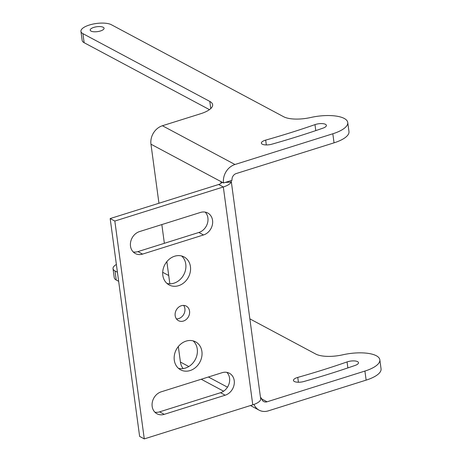 <?xml version="1.0" encoding="UTF-8"?>
<svg xmlns="http://www.w3.org/2000/svg" width="462" height="462" viewBox="0 0 462 462"><rect width="100%" height="100%" fill="white"/><g stroke="black" fill="none" stroke-linecap="round" stroke-linejoin="round"><path stroke-width="0.69" d="M222.863 182.606L221.489 182.698A5.602 1.969 172.3 0 0 221.541 182.317A5.602 1.969 172.3 0 0 220.865 181.537L223.533 182.964A15.367 12.93 118.1 0 1 234.979 164.501L332.825 133.772A29.019 10.21 -7.7 0 0 347.747 122.494A29.019 10.21 -7.7 0 0 310.672 117.51A23.343 8.212 172.3 0 1 283.674 116.753L111.354 24.717A16.343 5.752 -7.7 0 0 92.741 24.128A16.343 5.752 -7.7 0 0 80.942 31.376A16.343 5.752 -7.7 0 0 82.917 33.651L209.806 101.421A23.343 8.212 172.3 0 1 212.63 104.672A23.343 8.212 172.3 0 1 200.623 113.744L162.41 125.745A15.367 12.93 118.1 0 0 150.964 144.202L158.945 203.245M93.798 27.402A7.005 2.466 172.3 0 1 104.077 28.246A7.005 2.466 172.3 0 1 100.473 30.971A7.005 2.466 172.3 0 1 90.194 30.122A7.005 2.466 172.3 0 1 93.798 27.402M265.679 140.113A406.19 142.914 172.3 0 0 314.98 124.625A7.473 2.628 172.3 0 1 326.391 125.381A7.473 2.628 172.3 0 1 322.996 128.136A421.13 148.169 172.3 0 1 271.881 144.19A7.473 2.628 172.3 0 1 261.377 143.151A7.473 2.628 172.3 0 1 265.679 140.113L266.331 144.941M80.942 31.376L82.167 40.437A16.343 5.752 -7.7 0 0 84.142 42.712L209.453 109.638M161.833 224.578L164.362 243.307M166.846 261.648L169.843 283.812M178.32 346.535L180.417 362.046A15.367 12.93 118.1 0 0 183.148 368.584M221.489 182.698A5.602 1.969 172.3 0 1 218.659 184.494L110.17 218.566L139.628 436.411L144.283 438.9L114.83 221.055L110.17 218.566M231.11 180.578A15.367 5.405 172.3 0 1 231.219 181.006A15.367 5.405 172.3 0 1 231.087 182.051A15.367 5.405 172.3 0 1 223.319 186.977L114.83 221.055M231.219 181.006L260.672 398.85A15.367 5.405 172.3 0 1 260.539 399.896A15.367 5.405 172.3 0 1 252.772 404.822L144.283 438.9M183.397 321.055A8.264 6.953 118.1 0 0 189.466 313.935A8.264 6.953 118.1 0 0 186.255 306.104A8.264 6.953 118.1 0 0 181.323 305.728A8.264 6.953 118.1 0 0 175.26 312.849A8.264 6.953 118.1 0 0 178.471 320.68A8.264 6.953 118.1 0 0 183.397 321.055M225.185 395.206A12.139 10.21 118.1 0 0 234.095 384.742A12.139 10.21 118.1 0 0 229.377 373.238A12.139 10.21 118.1 0 0 222.135 372.684L161.209 391.822A12.139 10.21 118.1 0 0 152.298 402.287A12.139 10.21 118.1 0 0 157.011 413.79A12.139 10.21 118.1 0 0 164.253 414.345L225.185 395.206L220.524 392.717A12.139 10.21 118.1 0 0 229.054 383.772A12.139 10.21 118.1 0 0 226.854 372.355M139.541 231.578L200.473 212.439A12.139 10.21 118.1 0 1 207.715 212.994A12.139 10.21 118.1 0 1 212.428 224.497A12.139 10.21 118.1 0 1 203.517 234.962L142.585 254.1A12.139 10.21 118.1 0 1 135.343 253.546A12.139 10.21 118.1 0 1 130.63 242.042A12.139 10.21 118.1 0 1 139.541 231.578M190.09 370.559A15.875 13.358 118.1 0 0 201.744 356.878A15.875 13.358 118.1 0 0 195.576 341.834A15.875 13.358 118.1 0 0 186.111 341.112A15.875 13.358 118.1 0 0 174.457 354.793A15.875 13.358 118.1 0 0 180.619 369.837A15.875 13.358 118.1 0 0 190.09 370.559M178.615 285.672A15.875 13.358 118.1 0 0 190.269 271.991A15.875 13.358 118.1 0 0 184.101 256.947A15.875 13.358 118.1 0 0 174.63 256.225A15.875 13.358 118.1 0 0 162.982 269.906A15.875 13.358 118.1 0 0 169.144 284.95A15.875 13.358 118.1 0 0 178.615 285.672M260.614 398.411L261.486 398.134L260.504 397.615M253.973 404.423A15.367 12.93 118.1 0 0 259.118 410.164A15.367 12.93 118.1 0 0 268.289 410.862L366.135 380.128L364.911 371.067L267.065 401.801L261.648 398.914M261.486 398.134A5.602 4.712 118.1 0 0 263.721 401.547A5.602 4.712 118.1 0 0 267.065 401.801M332.825 133.772L334.049 142.833L236.203 173.562A5.602 4.712 118.1 0 0 232.034 180.29L223.533 182.964M334.049 142.833A29.019 10.21 -7.7 0 0 348.972 131.555L347.747 122.494M118.653 281.306L116.228 280.012A16.343 5.752 172.3 0 1 114.253 277.731L113.028 268.676A16.343 5.752 172.3 0 1 116.378 264.466M249.855 318.855L315.76 354.054A23.343 8.212 -7.7 0 0 342.758 354.81A29.019 10.21 172.3 0 1 379.833 359.788L381.058 368.849A29.019 10.21 172.3 0 1 366.135 380.128M162.693 272.303L168.722 275.519M379.833 359.788A29.019 10.21 172.3 0 1 364.911 371.067M117.429 272.245L115.003 270.951A16.343 5.752 172.3 0 1 113.028 268.676M355.082 365.436A421.13 148.169 172.3 0 1 303.961 381.491A7.473 2.628 172.3 0 1 293.462 380.451A7.473 2.628 172.3 0 1 297.765 377.408A406.19 142.914 172.3 0 0 347.066 361.925A7.473 2.628 172.3 0 1 358.477 362.676A7.473 2.628 172.3 0 1 355.082 365.436M176.432 318.89A8.264 6.953 118.1 0 0 178.742 318.572A8.264 6.953 118.1 0 0 183.633 305.405M133.212 251.94A12.139 10.21 118.1 0 0 137.93 251.611L142.585 254.1M137.93 251.611L198.862 232.473A12.139 10.21 118.1 0 0 207.392 223.527A12.139 10.21 118.1 0 0 205.192 212.116M220.524 392.717L159.592 411.856L164.253 414.345M154.874 412.185A12.139 10.21 118.1 0 0 159.592 411.856M166.961 283.431A15.875 13.358 118.1 0 0 173.955 283.189A15.875 13.358 118.1 0 0 185.25 271.021A15.875 13.358 118.1 0 0 181.624 255.977M178.442 368.318A15.875 13.358 118.1 0 0 185.435 368.07A15.875 13.358 118.1 0 0 196.731 355.907A15.875 13.358 118.1 0 0 193.104 340.864M234.979 164.501L162.41 125.745M82.917 33.651L84.142 42.712M209.806 101.421L210.77 108.553M221.096 183.247L220.865 181.537L150.964 144.202M227.477 387.185L208.408 376.998M188.808 366.528L180.417 362.046M231.087 182.051L225.167 182.45M218.659 184.494L223.319 186.977L252.772 404.822M314.98 124.625L315.789 130.607M116.228 280.012L115.003 270.951M347.874 367.902L347.066 361.925M298.417 382.241L297.765 377.408M198.862 232.473L203.517 234.962M259.118 410.164L250.473 405.544M223.62 391.204L201.236 379.25"/></g></svg>
